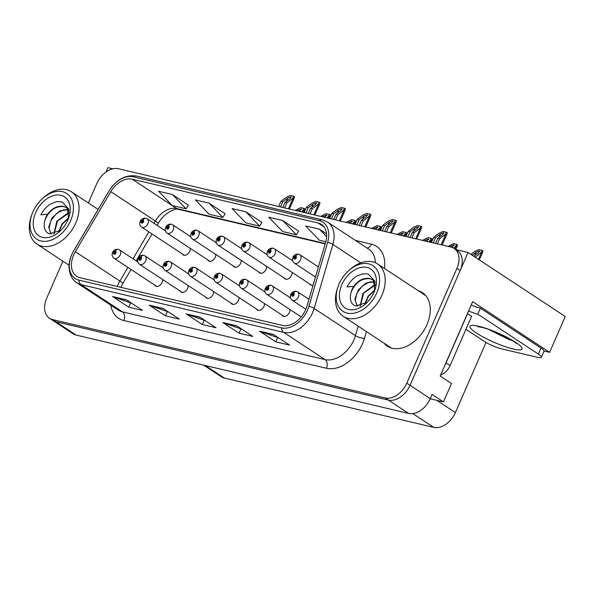 <?xml version="1.0" encoding="UTF-8"?>
<svg xmlns="http://www.w3.org/2000/svg" width="595" height="595" viewBox="0 0 595 595"><rect width="100%" height="100%" fill="white"/><g stroke="black" fill="none" stroke-linecap="round" stroke-linejoin="round"><path stroke-width="0.89" d="M258.647 271.878A5.333 3.659 -56.6 0 0 259.524 272.852A5.333 3.659 -56.6 0 0 266.129 269.267A5.333 3.659 -56.6 0 0 266.679 266.396M233.188 265.883A5.333 3.659 -56.6 0 0 234.073 266.858A5.333 3.659 -56.6 0 0 240.678 263.273A5.333 3.659 -56.6 0 0 241.22 260.402M284.098 277.872A5.333 3.659 -56.6 0 0 284.975 278.854A5.333 3.659 -56.6 0 0 291.587 275.269A5.333 3.659 -56.6 0 0 292.13 272.398M207.737 259.881A5.333 3.659 -56.6 0 0 208.614 260.863A5.333 3.659 -56.6 0 0 215.226 257.278A5.333 3.659 -56.6 0 0 215.769 254.4M180.099 291.014A5.333 3.659 -56.6 0 0 180.977 291.996A5.333 3.659 -56.6 0 0 187.589 288.411A5.333 3.659 -56.6 0 0 188.132 285.541M205.55 297.017A5.333 3.659 -56.6 0 0 206.428 297.991A5.333 3.659 -56.6 0 0 213.04 294.406A5.333 3.659 -56.6 0 0 213.583 291.535M231.009 303.011A5.333 3.659 -56.6 0 0 231.886 303.993A5.333 3.659 -56.6 0 0 238.491 300.408A5.333 3.659 -56.6 0 0 239.034 297.537M256.46 309.013A5.333 3.659 -56.6 0 0 257.338 309.988A5.333 3.659 -56.6 0 0 263.942 306.403A5.333 3.659 -56.6 0 0 264.492 303.532M281.911 315.008A5.333 3.659 -56.6 0 0 282.789 315.99A5.333 3.659 -56.6 0 0 289.401 312.397A5.333 3.659 -56.6 0 0 289.943 309.526M182.286 253.887A5.333 3.659 -56.6 0 0 183.163 254.861A5.333 3.659 -56.6 0 0 189.775 251.276A5.333 3.659 -56.6 0 0 190.318 248.405M154.648 285.02A5.333 3.659 -56.6 0 0 155.526 286.002A5.333 3.659 -56.6 0 0 162.13 282.409A5.333 3.659 -56.6 0 0 162.673 279.538M430.215 398.784L443.454 401.9L451.493 383.515L440.151 376.04L472.653 301.643L549.601 352.329L544.038 351.02M62.899 261.183L46.678 298.311A19.992 13.707 -56.6 0 0 49.459 318.251L72.954 333.728A19.992 13.707 -56.6 0 0 76.071 335.059L408.616 413.421A19.992 13.707 -56.6 0 0 430.282 398.635L432.119 394.433L443.454 401.9M76.071 335.059L55.826 321.724A19.992 13.707 -56.6 0 1 52.702 320.385A19.992 13.707 -56.6 0 0 55.826 321.724L388.371 400.078A19.992 13.707 -56.6 0 0 410.029 385.3L468.049 252.488L455.971 249.64M468.049 252.488L565.25 316.518L549.601 352.329M112.909 168.809L107.94 167.634L106.029 172.014M309.549 283.875A5.333 3.659 -56.6 0 0 310.434 284.849A5.333 3.659 -56.6 0 0 313.111 285.094M486.018 342.452L455.376 412.588A19.992 13.707 123.4 0 1 433.718 427.366L224.3 378.018A19.992 13.707 123.4 0 1 221.176 376.687L203.609 365.114M383.946 343.122A31.989 21.933 -56.6 0 0 387.3 346.134A31.989 21.933 -56.6 0 0 426.95 324.617A31.989 21.933 -56.6 0 0 422.487 292.71A31.989 21.933 -56.6 0 0 418.404 290.814M424.042 293.878A31.989 21.933 -56.6 0 0 421.639 292.948M305.666 309.675A21.323 14.622 123.4 0 1 282.566 325.443L79.953 277.701A21.323 14.622 123.4 0 1 76.621 276.281A21.323 14.622 123.4 0 1 75.334 251.722L110.789 191.672A21.323 14.622 123.4 0 1 132.209 179.192L318.102 222.999A21.323 14.622 123.4 0 1 321.434 224.419A21.323 14.622 123.4 0 1 325.644 242.299L306.908 306.284A21.323 14.622 123.4 0 1 305.666 309.675M307.511 310.114A23.986 16.452 -56.6 0 0 308.894 306.299L327.629 242.306A23.986 16.452 -56.6 0 0 319.151 220.589L133.258 176.789A23.986 16.452 -56.6 0 0 109.16 190.831L73.706 250.874A23.986 16.452 -56.6 0 0 78.897 280.104L281.517 327.852A23.986 16.452 -56.6 0 0 307.511 310.114M49.459 318.251A19.992 13.707 -56.6 0 0 52.583 319.589L55.826 321.724L388.371 400.078A19.992 13.707 -56.6 0 0 410.029 385.3L460.173 270.517A19.992 13.707 -56.6 0 0 457.391 250.577L454.149 248.442A19.992 13.707 -56.6 0 0 451.032 247.104L118.479 168.749A19.992 13.707 -56.6 0 0 96.821 183.528L88.343 202.94M131.666 303.286L113.162 296.831A5.333 3.763 -76.7 0 1 112.567 296.533L128.765 307.206L142.547 310.449L126.348 299.783L112.567 296.533M130.588 303.034L128.765 307.206M168.422 311.944L149.918 305.495A5.333 3.763 -76.7 0 1 149.323 305.198L165.522 315.863L179.303 319.113L163.104 308.441L149.323 305.198M167.344 311.691L165.522 315.863M278.691 337.93L260.179 331.475A5.333 3.763 -76.7 0 1 259.591 331.177L275.79 341.85L289.572 345.093L273.373 334.427L259.591 331.177M277.612 337.67L275.79 341.85M241.934 329.266L223.43 322.81A5.333 3.763 -76.7 0 1 222.835 322.512L239.034 333.185L252.816 336.435L236.617 325.762L222.835 322.512M240.856 329.013L239.034 333.185M205.178 320.608L186.674 314.153A5.333 3.763 -76.7 0 1 186.079 313.855L202.278 324.528L216.059 327.771L199.861 317.105L186.079 313.855M204.1 320.348L202.278 324.528M52.583 319.589L385.129 397.943A19.992 13.707 -56.6 0 0 406.787 383.165L456.938 268.382A19.992 13.707 -56.6 0 0 454.149 248.442M188.347 205.119L172.349 194.491L158.567 191.248L172.342 205.565L186.123 208.808L188.384 205.059M298.616 231.098L282.618 220.477L268.828 217.227L282.61 231.544L296.392 234.794L298.653 231.038M326.551 233.865L319.374 229.135L305.585 225.892L319.366 240.201L325.8 241.719M225.103 213.776L209.105 203.155L195.316 199.905L209.098 214.222L222.88 217.472L225.141 213.717M245.861 211.813L232.072 208.57L245.854 222.887L259.636 226.13L261.897 222.381L245.861 211.813L259.636 226.13M282.618 220.477L296.392 234.794M319.374 229.135L326.61 236.661M209.105 203.155L222.88 217.472M172.349 194.491L186.123 208.808M387.181 345.256A31.989 21.933 -56.6 0 0 388.989 347.093M280.513 206.926L282.751 201.809L287.824 197.964L290.918 196.759L291.171 197.362M145.812 218.209A3.332 2.321 99.9 0 0 145.582 218.149A3.332 2.321 99.9 0 0 142.979 220.098A1.666 1.145 -56.6 0 0 141.231 221.34A1.666 1.145 -56.6 0 0 141.722 223.11A1.666 1.145 -56.6 0 0 143.521 221.883A1.666 1.145 -56.6 0 0 143.083 220.12L142.659 221.013A0.669 0.454 123.4 0 1 142.012 222.166A0.669 0.454 123.4 0 1 142.621 221.005L142.979 220.098M143.083 220.12A3.332 2.373 -73.3 0 1 146.065 218.261L147.151 218.774A4.998 3.429 123.4 0 1 147.85 223.757A4.998 3.429 123.4 0 1 141.655 227.119C139.795 225.661 139.312 223.735 140.197 221.34C141.238 219.079 143.031 218.015 145.582 218.149M278.676 206.495L280.914 201.378L286.374 197.235L290.434 195.48L293.752 196.261L294.577 196.796L294.198 198.12L292.755 198.909L292.346 198.641L293.752 196.261M284.648 207.9L286.887 202.783L292.346 198.641M286.887 202.783L285.05 202.352L282.811 207.469M290.918 196.759L290.122 198.507L285.05 202.352M282.751 201.809L280.914 201.378M297.143 210.846L301.196 208.912L301.449 209.514M118.174 249.342A3.332 2.321 99.9 0 0 117.936 249.283A3.332 2.321 99.9 0 0 115.341 251.231A1.666 1.145 -56.6 0 0 113.585 252.473A1.666 1.145 -56.6 0 0 114.076 254.251A1.666 1.145 -56.6 0 0 115.884 253.016A1.666 1.145 -56.6 0 0 115.445 251.254L115.021 252.154A0.669 0.454 123.4 0 1 114.366 253.299A0.669 0.454 123.4 0 1 114.976 252.139L115.341 251.231M115.445 251.254A3.332 2.373 -73.3 0 1 118.427 249.402L119.513 249.907A4.998 3.429 123.4 0 1 120.205 254.891A4.998 3.429 123.4 0 1 114.009 258.252C112.158 256.795 111.667 254.868 112.559 252.473C113.6 250.212 115.393 249.149 117.936 249.283M301.278 211.82L302.624 210.794L304.03 208.414L300.713 207.633L295.306 210.414M302.624 210.794L304.476 210.28L304.848 208.957L304.03 208.414M301.196 208.912L299.441 211.389M305.971 212.928L308.203 207.804L313.275 203.959L316.376 202.754L316.622 203.364M171.271 224.203A3.332 2.321 99.9 0 0 171.033 224.144A3.332 2.321 99.9 0 0 168.437 226.093A1.666 1.145 -56.6 0 0 166.682 227.335A1.666 1.145 -56.6 0 0 167.173 229.112A1.666 1.145 -56.6 0 0 168.98 227.878A1.666 1.145 -56.6 0 0 168.534 226.122L168.11 227.015A0.669 0.454 123.4 0 1 167.463 228.168A0.669 0.454 123.4 0 1 168.073 227L168.437 226.093M168.534 226.122A3.332 2.373 -73.3 0 1 171.516 224.263L172.602 224.769A4.998 3.429 123.4 0 1 173.301 229.752A4.998 3.429 123.4 0 1 167.106 233.114C165.246 231.656 164.763 229.73 165.655 227.335C166.689 225.074 168.489 224.01 171.033 224.144M304.134 212.489L306.365 207.372L311.832 203.23L315.886 201.474L319.21 202.255L320.028 202.798L319.649 204.122L318.206 204.903L317.804 204.643L319.21 202.255M310.107 213.903L312.338 208.778L317.804 204.643M312.338 208.778L310.501 208.347L308.27 213.464M316.376 202.754L315.573 204.501L310.501 208.347M308.203 207.804L306.365 207.372M331.422 218.923L333.661 213.806L338.726 209.961L341.828 208.748L342.073 209.358M196.722 230.206A3.332 2.321 99.9 0 0 196.484 230.146A3.332 2.321 99.9 0 0 193.888 232.095A1.666 1.145 -56.6 0 0 192.133 233.337A1.666 1.145 -56.6 0 0 192.624 235.107A1.666 1.145 -56.6 0 0 194.431 233.88A1.666 1.145 -56.6 0 0 193.985 232.117L193.561 233.009A0.669 0.454 123.4 0 1 192.914 234.162A0.669 0.454 123.4 0 1 193.524 233.002L193.888 232.095M193.985 232.117A3.332 2.373 -73.3 0 1 196.975 230.258L198.053 230.763A4.998 3.429 123.4 0 1 198.752 235.754A4.998 3.429 123.4 0 1 192.557 239.116C190.697 237.658 190.214 235.732 191.107 233.337C192.148 231.068 193.94 230.005 196.484 230.146M329.585 218.491L331.824 213.374L337.283 209.232L341.337 207.469L344.661 208.257L345.479 208.793L345.107 210.117L343.657 210.905L343.255 210.637L344.661 208.257M335.558 219.897L337.796 214.78L343.255 210.637M337.796 214.78L335.959 214.349L333.721 219.466M341.828 208.748L341.024 210.504L335.959 214.349M333.661 213.806L331.824 213.374M356.874 224.917L359.112 219.8L364.185 215.955L367.279 214.75L367.532 215.353M222.173 236.2A3.332 2.321 99.9 0 0 221.935 236.141A3.332 2.321 99.9 0 0 219.339 238.089A1.666 1.145 -56.6 0 0 217.584 239.331A1.666 1.145 -56.6 0 0 218.082 241.109A1.666 1.145 -56.6 0 0 219.882 239.874A1.666 1.145 -56.6 0 0 219.443 238.112L219.02 239.004A0.669 0.454 123.4 0 1 218.372 240.157A0.669 0.454 123.4 0 1 218.975 238.997L219.339 238.089M219.443 238.112A3.332 2.373 -73.3 0 1 222.426 236.26L223.512 236.765A4.998 3.429 123.4 0 1 224.203 241.749A4.998 3.429 123.4 0 1 218.008 245.11C216.156 243.653 215.673 241.726 216.558 239.331C217.599 237.07 219.391 236.007 221.935 236.141M355.037 224.486L357.275 219.369L362.734 215.226L366.795 213.471L370.112 214.252L370.938 214.795L370.559 216.119L369.116 216.9L368.707 216.632L370.112 214.252M361.009 225.892L363.248 220.775L368.707 216.632M363.248 220.775L361.41 220.343L359.172 225.46M367.279 214.75L366.483 216.498L361.41 220.343M359.112 219.8L357.275 219.369M322.594 216.84L326.648 214.907L326.9 215.516M143.626 255.344A3.332 2.321 99.9 0 0 143.395 255.285A3.332 2.321 99.9 0 0 140.792 257.233A1.666 1.145 -56.6 0 0 139.044 258.475A1.666 1.145 -56.6 0 0 139.535 260.246A1.666 1.145 -56.6 0 0 141.335 259.011A1.666 1.145 -56.6 0 0 140.896 257.256L140.472 258.148A0.669 0.454 123.4 0 1 139.825 259.301A0.669 0.454 123.4 0 1 140.435 258.141L140.792 257.233M140.896 257.256A3.332 2.373 -73.3 0 1 143.878 255.396L144.964 255.902A4.998 3.429 123.4 0 1 145.663 260.893A4.998 3.429 123.4 0 1 139.468 264.254C137.609 262.797 137.125 260.87 138.01 258.475C139.052 256.207 140.844 255.143 143.395 255.285M326.729 217.815L328.076 216.796L329.481 214.408L326.164 213.627L320.757 216.409M328.076 216.796L329.928 216.275L330.307 214.951L329.481 214.408M326.648 214.907L324.892 217.383M348.045 222.842L352.106 220.909L352.352 221.511M169.084 261.339A3.332 2.321 99.9 0 0 168.846 261.279A3.332 2.321 99.9 0 0 166.25 263.228A1.666 1.145 -56.6 0 0 164.495 264.47A1.666 1.145 -56.6 0 0 164.986 266.24A1.666 1.145 -56.6 0 0 166.793 265.013A1.666 1.145 -56.6 0 0 166.347 263.25L165.923 264.143A0.669 0.454 123.4 0 1 165.276 265.296A0.669 0.454 123.4 0 1 165.886 264.135L166.25 263.228M166.347 263.25A3.332 2.373 -73.3 0 1 169.33 261.398L170.415 261.904A4.998 3.429 123.4 0 1 171.115 266.887A4.998 3.429 123.4 0 1 164.919 270.249C163.06 268.791 162.576 266.865 163.469 264.47C164.503 262.209 166.303 261.146 168.846 261.279M352.18 223.817L353.534 222.79L354.94 220.41L351.615 219.629L346.208 222.411M353.534 222.79L355.379 222.27L355.758 220.946L354.94 220.41M352.106 220.909L350.343 223.385M373.504 228.837L377.557 226.903L377.81 227.513M194.535 267.341A3.332 2.321 99.9 0 0 194.297 267.274A3.332 2.321 99.9 0 0 191.702 269.223A1.666 1.145 -56.6 0 0 189.946 270.465A1.666 1.145 -56.6 0 0 190.437 272.242A1.666 1.145 -56.6 0 0 192.245 271.008A1.666 1.145 -56.6 0 0 191.798 269.252L191.382 270.145A0.669 0.454 123.4 0 1 190.727 271.298A0.669 0.454 123.4 0 1 191.337 270.13L191.702 269.223M191.798 269.252A3.332 2.373 -73.3 0 1 194.788 267.393L195.867 267.899A4.998 3.429 123.4 0 1 196.566 272.882A4.998 3.429 123.4 0 1 190.37 276.244C188.511 274.786 188.027 272.86 188.92 270.465C189.961 268.204 191.754 267.14 194.297 267.274M377.639 229.811L378.985 228.792L380.391 226.405L377.066 225.624L371.659 228.406M378.985 228.792L380.837 228.272L381.209 226.948L380.391 226.405M377.557 226.903L375.795 229.38M398.955 234.839L403.008 232.898L403.261 233.508M219.986 273.336A3.332 2.321 99.9 0 0 219.748 273.276A3.332 2.321 99.9 0 0 217.153 275.225A1.666 1.145 -56.6 0 0 215.397 276.467A1.666 1.145 -56.6 0 0 215.896 278.237A1.666 1.145 -56.6 0 0 217.696 277.01A1.666 1.145 -56.6 0 0 217.257 275.247L216.833 276.139A0.669 0.454 123.4 0 1 216.186 277.292A0.669 0.454 123.4 0 1 216.788 276.132L217.153 275.225M217.257 275.247A3.332 2.373 -73.3 0 1 220.239 273.388L221.325 273.893A4.998 3.429 123.4 0 1 222.017 278.884A4.998 3.429 123.4 0 1 215.821 282.246C213.969 280.788 213.486 278.862 214.371 276.467C215.412 274.198 217.205 273.135 219.748 273.276M403.09 235.813L404.436 234.787L405.842 232.4L402.525 231.619L397.118 234.4M404.436 234.787L406.288 234.266L406.668 232.942L405.842 232.4M403.008 232.898L401.253 235.375M511.886 340.347L508.874 339.492L489.462 329.853M471.218 304.93A13.328 2.365 -156.4 0 0 480.396 308.158L540.981 348.068A13.328 2.365 23.6 0 1 544.001 351.236L541.376 357.245A13.328 2.365 23.6 0 1 537.263 357.245L501.429 348.804A13.328 2.365 23.6 0 1 484.137 341.299L465.937 329.31M480.396 308.158L477.77 314.167L538.356 354.077A13.328 2.365 23.6 0 1 541.376 357.245M477.77 314.167A13.328 2.365 23.6 0 1 468.592 310.94M467.425 313.617A13.328 9.141 -56.6 0 0 467.566 313.639L446.034 362.913A13.328 9.141 123.4 0 1 444.993 364.958M440.59 375.043A13.328 9.141 -56.6 0 0 450.088 365.583L471.619 316.302L467.566 313.639M494.393 331.735L508.688 338.495M375.14 282.506L372.448 279.695L369.867 278.542C363.895 277.523 358.51 280.126 353.69 286.366L347.026 286.939C349.451 282.268 352.686 278.668 356.74 276.132L362.675 273.797L368.179 273.99L374.813 281.071L374.404 291.275M353.69 286.366A15.329 10.509 123.4 0 0 351.184 292.115C355.356 282.454 361.693 278.006 370.194 278.757L372.619 279.806M374.783 289.929L368.171 296.117L364.787 304.112M365.196 303.852L368.498 296.325L374.657 290.412M375.356 284.752L374.352 284.938L362.98 293.402L360.094 306.031M375.363 285.027L363.642 293.127L360.354 305.979M374.605 281.718L365.925 283.049L358.272 289.973L354.903 299.136L357.126 306.18M357.268 306.194L355.208 300.386L357.119 292.71L362.534 285.779L369.822 281.956L375.051 281.963M339.076 284.031A27.318 18.735 123.4 0 1 348.201 271.127A27.318 18.735 123.4 0 1 373.667 266.173A27.318 18.735 123.4 0 1 376.754 292.911A27.318 18.735 123.4 0 1 348.06 313.297A27.318 18.735 123.4 0 1 338.139 286.396A27.318 18.735 123.4 0 1 339.076 284.031M348.201 271.127L349.205 270.19A31.319 21.48 123.4 0 1 372.686 261.83A31.319 21.48 123.4 0 1 377.572 263.92A31.319 21.48 123.4 0 1 381.938 295.165A31.319 21.48 123.4 0 1 348.008 318.318A31.319 21.48 123.4 0 1 343.114 316.228A31.319 21.48 123.4 0 1 337.677 287.69L338.139 286.396M391.428 348.038A31.319 21.48 123.4 0 1 390.908 347.711L343.114 316.228M377.572 263.92L425.365 295.403A31.319 21.48 123.4 0 1 425.871 295.752M367.1 267.438A23.324 15.998 123.4 0 1 374.798 290.248A23.324 15.998 123.4 0 1 366.208 303.279A23.324 15.998 123.4 0 1 348.722 309.504A23.324 15.998 123.4 0 1 341.835 284.685A23.324 15.998 123.4 0 1 367.1 267.438M351.184 292.115C350.202 295.477 350.091 298.43 350.849 300.951C351.749 303.591 353.408 305.257 355.847 305.942L367.085 302.431M68.968 210.362L66.276 207.551L63.687 206.398C57.722 205.379 52.33 207.982 47.518 214.222L40.854 214.795C43.279 210.124 46.514 206.525 50.568 203.988L56.503 201.653L62.006 201.846L68.641 208.927L68.232 219.131M47.518 214.222A15.329 10.509 123.4 0 0 45.012 219.971C49.184 210.31 55.521 205.863 64.015 206.614L66.439 207.662M68.603 217.785L61.999 223.973L58.615 231.968M59.024 231.708L62.319 224.181L68.484 218.268M69.184 212.608L68.172 212.794L56.808 221.258L53.922 233.887M69.184 212.884L57.462 220.983L54.182 233.835M68.425 209.574L59.753 210.905L52.1 217.829L48.73 226.993L50.954 234.036M51.096 234.051L49.035 228.242L50.947 220.567L56.361 213.627L63.643 209.812L68.879 209.819M32.904 211.887A27.318 18.735 123.4 0 1 42.022 198.983A27.318 18.735 123.4 0 1 67.495 194.03A27.318 18.735 123.4 0 1 70.574 220.767A27.318 18.735 123.4 0 1 41.881 241.154A27.318 18.735 123.4 0 1 31.966 214.252A27.318 18.735 123.4 0 1 32.904 211.887M42.022 198.983L43.033 198.046A31.319 21.48 123.4 0 1 66.514 189.686A31.319 21.48 123.4 0 1 71.4 191.776A31.319 21.48 123.4 0 1 75.766 223.021A31.319 21.48 123.4 0 1 41.829 246.174A31.319 21.48 123.4 0 1 36.942 244.084A31.319 21.48 123.4 0 1 31.505 215.546L31.966 214.252M60.928 195.294A23.324 15.998 123.4 0 1 68.618 218.105A23.324 15.998 123.4 0 1 60.035 231.135A23.324 15.998 123.4 0 1 42.55 237.36A23.324 15.998 123.4 0 1 35.663 212.541A23.324 15.998 123.4 0 1 60.928 195.294M45.012 219.971C44.03 223.333 43.918 226.286 44.677 228.807C45.57 231.448 47.236 233.114 49.668 233.798L60.913 230.287M382.332 230.92L384.563 225.803L389.636 221.957L392.737 220.745L392.983 221.355M247.632 242.202A3.332 2.321 99.9 0 0 247.394 242.143A3.332 2.321 99.9 0 0 244.798 244.091A1.666 1.145 -56.6 0 0 243.043 245.333A1.666 1.145 -56.6 0 0 243.534 247.104A1.666 1.145 -56.6 0 0 245.341 245.869A1.666 1.145 -56.6 0 0 244.895 244.114L244.471 245.006A0.669 0.454 123.4 0 1 243.824 246.159A0.669 0.454 123.4 0 1 244.433 244.999L244.798 244.091M244.895 244.114A3.332 2.373 -73.3 0 1 247.877 242.254L248.963 242.76A4.998 3.429 123.4 0 1 249.662 247.743A4.998 3.429 123.4 0 1 243.467 251.105C241.607 249.647 241.124 247.728 242.009 245.333C243.05 243.065 244.843 242.001 247.394 242.143M380.495 230.488L382.726 225.364L388.193 221.228L392.246 219.466L395.563 220.247L396.389 220.79L396.01 222.113L394.567 222.902L394.165 222.634L395.563 220.247M386.467 231.894L388.699 226.777L394.165 222.634M388.699 226.777L386.862 226.338L384.63 231.462M392.737 220.745L391.934 222.493L386.862 226.338M384.563 225.803L382.726 225.364M407.783 236.914L410.022 231.797L415.087 227.952L418.188 226.747L418.434 227.35M273.083 248.197A3.332 2.321 99.9 0 0 272.845 248.137A3.332 2.321 99.9 0 0 270.249 250.086A1.666 1.145 -56.6 0 0 268.494 251.328A1.666 1.145 -56.6 0 0 268.985 253.098A1.666 1.145 -56.6 0 0 270.792 251.871A1.666 1.145 -56.6 0 0 270.346 250.108L269.922 251.001A0.669 0.454 123.4 0 1 269.275 252.154A0.669 0.454 123.4 0 1 269.885 250.993L270.249 250.086M270.346 250.108A3.332 2.373 -73.3 0 1 273.328 248.249L274.414 248.762A4.998 3.429 123.4 0 1 275.113 253.745A4.998 3.429 123.4 0 1 268.918 257.107C267.058 255.649 266.575 253.723 267.467 251.328C268.509 249.067 270.301 248.003 272.845 248.137M405.946 236.483L408.185 231.366L413.644 227.223L417.697 225.468L421.022 226.249L421.84 226.784L421.468 228.108L420.018 228.897L419.616 228.629L421.022 226.249M411.919 237.888L414.157 232.771L419.616 228.629M414.157 232.771L412.32 232.34L410.081 237.457M418.188 226.747L417.385 228.495L412.32 232.34M410.022 231.797L408.185 231.366M433.234 242.916L435.473 237.792L440.545 233.947L443.639 232.742L443.892 233.352M298.534 254.191A3.332 2.321 99.9 0 0 298.296 254.132A3.332 2.321 99.9 0 0 295.7 256.081A1.666 1.145 -56.6 0 0 293.945 257.323A1.666 1.145 -56.6 0 0 294.436 259.1A1.666 1.145 -56.6 0 0 296.243 257.866A1.666 1.145 -56.6 0 0 295.804 256.11L295.38 257.003A0.669 0.454 123.4 0 1 294.726 258.156A0.669 0.454 123.4 0 1 295.336 256.988L295.7 256.081M295.804 256.11A3.332 2.373 -73.3 0 1 298.787 254.251L299.873 254.757A4.998 3.429 123.4 0 1 300.564 259.74A4.998 3.429 123.4 0 1 294.369 263.102C292.517 261.644 292.026 259.717 292.918 257.323C293.96 255.062 295.752 253.998 298.296 254.132M431.397 242.477L433.636 237.36L439.095 233.218L443.156 231.462L446.473 232.243L447.291 232.786L446.919 234.11L445.477 234.891L445.067 234.631L446.473 232.243M437.37 243.891L439.608 238.766L445.067 234.631M439.608 238.766L437.771 238.335L435.533 243.452M443.639 232.742L442.836 234.489L437.771 238.335M435.473 237.792L433.636 237.36M424.406 240.834L428.467 238.9L428.712 239.502M245.445 279.33A3.332 2.321 99.9 0 0 245.207 279.271A3.332 2.321 99.9 0 0 242.611 281.219A1.666 1.145 -56.6 0 0 240.856 282.461A1.666 1.145 -56.6 0 0 241.347 284.239A1.666 1.145 -56.6 0 0 243.154 283.004A1.666 1.145 -56.6 0 0 242.708 281.242L242.284 282.142A0.669 0.454 123.4 0 1 241.637 283.287A0.669 0.454 123.4 0 1 242.247 282.127L242.611 281.219M242.708 281.242A3.332 2.373 -73.3 0 1 245.69 279.39L246.776 279.895A4.998 3.429 123.4 0 1 247.475 284.879A4.998 3.429 123.4 0 1 241.28 288.24C239.421 286.783 238.937 284.856 239.822 282.461C240.863 280.2 242.656 279.137 245.207 279.271M428.541 241.808L429.895 240.782L431.293 238.402L427.976 237.621L422.569 240.402M429.895 240.782L431.739 240.268L432.119 238.945L431.293 238.402M428.467 238.9L426.704 241.377M449.857 246.828L453.918 244.895L454.163 245.504M270.896 285.332A3.332 2.321 99.9 0 0 270.658 285.273A3.332 2.321 99.9 0 0 268.062 287.221A1.666 1.145 -56.6 0 0 266.307 288.463A1.666 1.145 -56.6 0 0 266.798 290.234A1.666 1.145 -56.6 0 0 268.605 288.999A1.666 1.145 -56.6 0 0 268.159 287.244L267.735 288.136A0.669 0.454 123.4 0 1 267.088 289.289A0.669 0.454 123.4 0 1 267.698 288.129L268.062 287.221M268.159 287.244A3.332 2.373 -73.3 0 1 271.142 285.384L272.227 285.89A4.998 3.429 123.4 0 1 272.926 290.881A4.998 3.429 123.4 0 1 266.731 294.242C264.872 292.785 264.388 290.858 265.281 288.463C266.322 286.195 268.114 285.131 270.658 285.273M453.598 248.108L455.346 246.784L456.752 244.396L453.427 243.615L448.02 246.397M455.346 246.784L457.198 246.263L457.57 244.939L456.752 244.396M453.918 244.895L452.096 247.423M472.177 255.203L476.275 252.101L479.369 250.897L479.622 251.499M296.347 291.327A3.332 2.321 99.9 0 0 296.109 291.267A3.332 2.321 99.9 0 0 293.514 293.216A1.666 1.145 -56.6 0 0 291.758 294.458A1.666 1.145 -56.6 0 0 292.249 296.228A1.666 1.145 -56.6 0 0 294.056 295.001A1.666 1.145 -56.6 0 0 293.618 293.238L293.194 294.131A0.669 0.454 123.4 0 1 292.539 295.284A0.669 0.454 123.4 0 1 293.149 294.123L293.514 293.216M293.618 293.238A3.332 2.373 -73.3 0 1 296.6 291.379L297.686 291.892A4.998 3.429 123.4 0 1 298.378 296.875A4.998 3.429 123.4 0 1 292.182 300.237C290.33 298.779 289.839 296.853 290.732 294.458C291.773 292.197 293.566 291.134 296.109 291.267M475.212 257.204L480.797 252.778L482.203 250.398L478.886 249.61L474.825 251.373L470.89 254.355M480.797 252.778L482.649 252.258L483.021 250.934L482.203 250.398M475.338 256.921L474.468 256.72M479.369 250.897L478.566 252.644L473.791 256.267M430.282 398.635L406.787 383.165M408.616 413.421L385.129 397.943M224.3 378.018L205.312 365.516M433.718 427.366L412.826 413.607M455.376 412.588L436.767 400.323M75.334 251.722L119.878 281.063A21.323 14.622 -56.6 0 0 118.197 284.351A21.323 14.622 -56.6 0 0 117.356 286.515M127.932 267.423L119.878 281.063A11.997 0.625 30.6 0 1 122.882 283.369L120.859 287.34M366.446 331.594L364.467 338.339A33.32 22.848 123.4 0 1 326.439 368.275L123.819 320.534A6.664 4.701 103.3 0 0 122.399 311.854L325.011 359.596A26.656 18.281 -56.6 0 0 353.891 339.894A26.656 18.281 -56.6 0 0 355.438 335.647L358.212 326.172M123.819 320.534A33.32 22.848 123.4 0 1 110.841 305.205M118.241 310.077A26.656 18.281 -56.6 0 0 122.399 311.854L81.091 284.648A26.656 18.281 123.4 0 1 76.926 282.863L118.241 310.077M319.151 220.589A6.664 4.701 103.3 0 1 322.349 219.845L327.607 222.099A26.656 18.281 123.4 0 1 332.865 244.448L314.13 308.441A26.656 18.281 123.4 0 1 312.583 312.68A26.656 18.281 123.4 0 1 283.703 332.389A6.664 4.701 -76.7 0 1 281.517 327.852M308.894 306.299A6.664 1.978 -163.7 0 1 314.13 308.441L355.438 335.647A6.664 1.978 16.3 0 0 364.467 338.339M133.258 176.789A6.664 4.701 -76.7 0 1 136.456 176.046C125.612 174.491 116.501 179.422 109.101 190.839L73.646 250.889C69.905 257.843 67.228 264.805 70.626 275.091C72.002 278.393 74.1 280.981 76.926 282.863M360.801 262.856L332.865 244.448A6.664 1.978 -163.7 0 0 327.629 242.306M78.897 280.104A6.664 4.701 103.3 0 0 81.091 284.648L283.703 332.389L325.011 359.596A6.664 4.701 103.3 0 1 326.439 368.275M355.408 240.417L371.429 244.188A33.32 22.848 123.4 0 1 384.459 268.457M456.938 268.382L460.173 270.517M375.408 262.737A26.656 18.281 -56.6 0 0 368.915 249.312L327.607 222.099M367.033 248.078A6.664 4.701 103.3 0 0 371.429 244.188M132.209 179.192L176.76 208.54A21.323 14.622 -56.6 0 0 155.34 221.02L154.001 223.281M110.789 191.672L155.34 221.02A11.997 0.625 30.6 0 1 158.344 223.318L157.139 225.349M148.914 231.901L133.027 258.81M318.102 222.999L324.052 226.918M325.279 243.534L176.76 208.54A11.997 8.464 103.3 0 0 178.731 209.395C176.261 207.774 164.302 212.378 158.344 223.318M186.674 314.153L200.232 317.351M223.43 322.81L236.988 326.008M260.179 331.475L273.745 334.673M149.918 305.495L163.476 308.686M113.162 296.831L126.72 300.029M286.329 201.378L287.824 197.964M146.519 218.477A4.998 3.429 123.4 0 1 147.151 218.774L165.388 230.786M288.434 208.793L292.755 198.909M297.723 210.98L298.102 210.117M118.881 249.61A4.998 3.429 123.4 0 1 119.513 249.907L137.75 261.919M302.565 212.125L303.034 211.061M311.787 207.38L313.275 203.959M171.97 224.471A4.998 3.429 123.4 0 1 172.602 224.769L190.846 236.788M313.885 214.795L318.206 204.903M337.239 213.374L338.726 209.961M197.421 230.473A4.998 3.429 123.4 0 1 198.053 230.763L216.297 242.782M339.343 220.79L343.657 210.905M362.69 219.369L364.185 215.955M222.88 236.468A4.998 3.429 123.4 0 1 223.512 236.765L241.749 248.777M364.795 226.784L369.116 216.9M323.174 216.982L323.554 216.119M144.332 255.612A4.998 3.429 123.4 0 1 144.964 255.902L163.201 267.921M328.016 218.12L328.485 217.063M348.625 222.976L349.005 222.113M169.783 261.607A4.998 3.429 123.4 0 1 170.415 261.904L188.66 273.916M353.475 224.122L353.936 223.058M374.084 228.978L374.456 228.108M195.242 267.609A4.998 3.429 123.4 0 1 195.867 267.899L214.111 279.918M378.926 230.116L379.387 229.053M399.535 234.973L399.914 234.11M220.693 273.603A4.998 3.429 123.4 0 1 221.325 273.893L239.562 285.912M404.377 236.111L404.845 235.055M513.269 349.02A28.389 5.035 23.6 0 1 476.446 333.044A28.389 5.035 23.6 0 1 478.767 326.291A28.389 5.035 23.6 0 1 515.59 342.266A28.389 5.035 23.6 0 1 513.269 349.02M450.088 365.583L446.034 362.913M540.981 348.068L538.356 354.077M374.352 284.938L373.065 281.658M68.172 212.794L66.893 209.514M388.141 225.371L389.636 221.957M248.331 242.47A4.998 3.429 123.4 0 1 248.963 242.76L267.207 254.779M390.246 232.786L394.567 222.902M413.599 231.366L415.087 227.952M273.782 248.465A4.998 3.429 123.4 0 1 274.414 248.762L292.658 260.774M415.704 238.781L420.018 228.897M439.051 237.368L440.545 233.947M299.24 254.459A4.998 3.429 123.4 0 1 299.873 254.757L318.414 266.976M441.155 244.783L445.477 234.891M424.986 240.968L425.365 240.105M246.144 279.598A4.998 3.429 123.4 0 1 246.776 279.895L265.02 291.907M429.835 242.113L430.297 241.049M450.445 246.97L450.817 246.107M271.595 285.6A4.998 3.429 123.4 0 1 272.227 285.89L290.472 297.909M454.922 248.948L455.748 247.051M474.78 255.515L476.275 252.101M297.054 291.595A4.998 3.429 123.4 0 1 297.686 291.892L308.946 299.307M478.454 259.338L481.206 253.046M322.349 219.845L136.456 176.046M325.168 243.898L178.731 209.395M152.052 233.969L136.166 260.878M131.079 269.498L122.882 283.369M184.413 255.285L141.655 227.119M289.43 209.031L294.198 198.12M156.768 286.418L114.009 258.252M303.569 212.363L304.476 210.28M209.864 261.279L167.106 233.114M314.889 215.026L319.649 204.122M235.315 267.281L192.557 239.116M340.34 221.028L345.107 210.117M260.766 273.276L218.008 245.11M365.791 227.022L370.559 216.119M182.226 292.42L139.468 264.254M329.02 218.358L329.928 216.275M207.677 298.415L164.919 270.249M354.471 224.352L355.379 222.27M233.128 304.409L190.37 276.244M379.922 230.354L380.837 228.272M258.587 310.412L215.821 282.246M405.381 236.349L406.288 234.266M477.897 326.7L480.961 327.243C490.927 328.901 515.657 341.485 516.378 343.516M69.094 265.266L36.942 244.084M98.145 209.395L71.4 191.776M286.225 279.278L243.467 251.105M391.25 233.017L396.01 222.113M311.676 285.273L268.918 257.107M416.701 239.019L421.468 228.108M315.476 277.01L294.369 263.102M442.152 245.014L446.919 234.11M284.038 316.406L241.28 288.24M430.832 242.343L431.739 240.268M301.196 316.942L266.731 294.242M455.777 249.513L457.198 246.263M305.86 309.244L292.182 300.237M479.31 259.903L482.649 252.258"/></g></svg>
